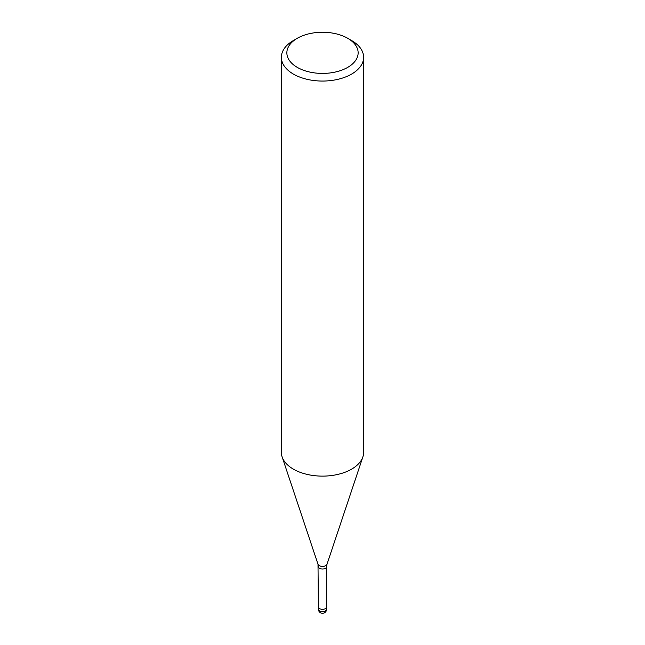 <?xml version="1.0" encoding="UTF-8"?>
<svg xmlns="http://www.w3.org/2000/svg" width="645" height="645" viewBox="0 0 645 645"><rect width="100%" height="100%" fill="white"/><g stroke="black" fill="none" stroke-linecap="round" stroke-linejoin="round"><path stroke-width="0.97" d="M326.612 606.905A4.112 2.378 180 0 1 326.612 606.953A4.112 2.37 180 0 1 325.411 608.63A4.112 2.37 180 0 1 320.928 609.146A4.112 2.37 180 0 1 318.388 606.953A4.112 2.378 180 0 1 318.388 606.905M347.703 38.281L351.581 40.514A41.127 23.744 180 0 1 363.627 57.308A41.127 23.744 180 0 1 351.581 74.102A41.127 23.744 180 0 1 306.762 79.246A41.127 23.744 180 0 1 281.373 57.308A41.127 23.744 180 0 1 293.419 40.514L297.297 38.281A35.644 20.584 180 0 1 347.703 38.281A35.644 20.584 180 0 1 347.703 67.386A35.644 20.584 180 0 1 297.297 67.386A35.644 20.584 180 0 1 297.297 38.281L293.419 40.514M363.627 57.308L363.627 452.379A41.127 23.744 180 0 1 351.581 469.165A41.127 23.744 180 0 1 306.762 474.317A41.127 23.744 180 0 1 281.373 452.379L281.373 57.308M362.885 456.878A41.127 23.744 180 0 1 351.581 469.165M326.612 609.186A4.112 2.378 180 0 1 325.411 610.863A4.112 2.378 180 0 1 323.564 611.484A4.112 2.378 180 0 1 318.388 609.186A4.112 4.112 0 0 0 324.556 612.75A4.112 4.112 0 0 0 326.612 609.186L326.612 606.953A4.112 2.378 180 0 1 323.564 609.243A4.112 2.378 180 0 1 318.388 606.953L318.001 564.254L282.163 457.007M318.001 564.254A4.579 2.644 180 0 0 321.162 566.278A4.579 2.644 180 0 0 325.741 565.625A4.579 2.644 180 0 0 326.999 564.254L326.612 566.649A4.112 2.37 180 0 1 325.411 568.326A4.112 2.37 180 0 1 320.928 568.842A4.112 2.37 180 0 1 318.388 566.649M326.999 564.254L362.837 457.007M326.612 606.953L326.612 566.649M318.388 609.186L318.388 606.953"/></g></svg>
